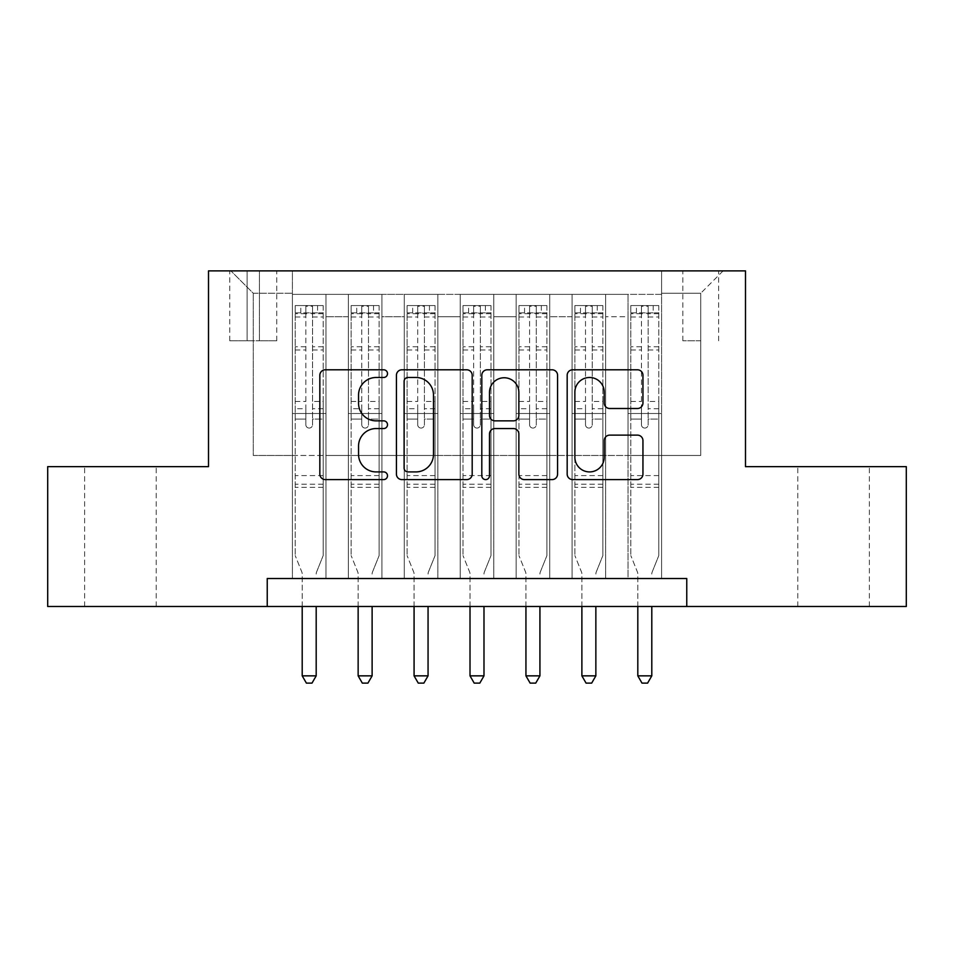 <?xml version="1.0" encoding="UTF-8"?>
<svg xmlns="http://www.w3.org/2000/svg" width="954" height="954" viewBox="0 0 954 954"><rect width="100%" height="100%" fill="white"/><g stroke="black" fill="none" stroke-linecap="round" stroke-linejoin="round"><path stroke-width="0.72" stroke-dasharray="4.77 3.58" d="M387.503 373.646A3.84 3.84 0 0 0 383.663 369.794L325.326 369.794A5.485 5.485 0 0 0 319.84 375.292L319.84 474.114A5.485 5.485 0 0 0 325.326 479.6L383.663 479.6A3.84 3.84 0 0 0 387.503 475.76A3.84 3.84 0 0 0 383.663 471.92L376.114 471.92A17.566 17.566 0 0 1 358.549 454.354L358.549 446.114A17.566 17.566 0 0 1 376.114 428.549L383.663 428.549A3.84 3.84 0 0 0 387.503 424.697A3.84 3.84 0 0 0 383.663 420.857L376.114 420.857A17.566 17.566 0 0 1 358.549 403.292L358.549 395.051A17.566 17.566 0 0 1 376.114 377.486L383.663 377.486A3.84 3.84 0 0 0 387.503 373.646M833.581 466.649L797.782 466.649L833.581 466.649M833.581 606.494L797.782 606.494L833.581 606.494M120.419 466.649L84.62 466.649L120.419 466.649M120.419 606.494L84.62 606.494L120.419 606.494M700.737 270.876L682.837 270.876L700.737 270.876M700.737 340.805L682.837 340.805L700.737 340.805M661.587 578.518L661.587 294.369L292.413 294.369L292.413 578.518L325.982 578.518L292.413 578.518L325.982 578.518L292.413 578.518L292.413 294.369L325.982 294.369L325.982 578.518L325.982 294.369L325.982 455.463L348.353 455.463L325.982 455.463L325.982 294.369L292.413 294.369L661.587 294.369L661.587 578.518L628.018 578.518L628.018 294.369L572.09 294.369L572.09 578.518L572.09 294.369L605.647 294.369L605.647 578.518L605.647 294.369L605.647 455.463L605.647 294.369L628.018 294.369L628.018 578.518L661.587 578.518L628.018 578.518L661.587 578.518L661.587 293.26L661.587 455.463L700.737 455.463L700.737 293.26L661.587 293.26L700.737 293.26L700.737 455.463L661.587 455.463L661.587 413.511L661.587 578.518M572.09 578.518L605.647 578.518L572.09 578.518L605.647 578.518L572.09 578.518L572.09 413.511L572.09 455.463L549.719 455.463L549.719 316.752L549.719 455.463L572.09 455.463L572.09 316.752L572.09 455.463L628.018 455.463L605.647 455.463L605.647 413.511L605.647 455.463L572.09 455.463L572.09 413.511L605.647 413.511L605.647 578.518L605.647 413.511L572.09 413.511L572.09 578.518M549.719 578.518L549.719 294.369L516.15 294.369L516.15 578.518L516.15 294.369L549.719 294.369L549.719 578.518L516.15 578.518L549.719 578.518L516.15 578.518L549.719 578.518L549.719 413.511L549.719 578.518M493.778 578.518L493.778 294.369L460.222 294.369L460.222 578.518L460.222 294.369L493.778 294.369L493.778 578.518L460.222 578.518L493.778 578.518L460.222 578.518L493.778 578.518L493.778 316.752L493.778 455.463L516.15 455.463L493.778 455.463L493.778 413.511L493.778 578.518M437.85 578.518L437.85 294.369L404.281 294.369L404.281 578.518L404.281 294.369L437.85 294.369L437.85 578.518L404.281 578.518L437.85 578.518L404.281 578.518L437.85 578.518L437.85 316.752L437.85 455.463L460.222 455.463L437.85 455.463L437.85 413.511L437.85 578.518M381.91 578.518L381.91 294.369L348.353 294.369L348.353 578.518L348.353 294.369L381.91 294.369L381.91 578.518L348.353 578.518L381.91 578.518L348.353 578.518L381.91 578.518L381.91 413.511L381.91 578.518M628.018 316.752L628.018 455.463L628.018 294.369L628.018 316.752L605.647 316.752L628.018 316.752M516.15 316.752L516.15 455.463L516.15 294.369L493.778 294.369L493.778 316.752L493.778 294.369L516.15 294.369L516.15 316.752L493.778 316.752L516.15 316.752M460.222 316.752L460.222 455.463L460.222 294.369L437.85 294.369L437.85 316.752L437.85 294.369L460.222 294.369L460.222 316.752L437.85 316.752L460.222 316.752M381.91 316.752L381.91 455.463L381.91 294.369L381.91 316.752L404.281 316.752L404.281 455.463L381.91 455.463L404.281 455.463L404.281 294.369L381.91 294.369L404.281 294.369L404.281 316.752L381.91 316.752M267.239 606.494L267.239 578.518L267.239 606.494L267.239 578.518L686.761 578.518L267.239 578.518L686.761 578.518L686.761 606.494L47.7 606.494L47.7 466.649L208.509 466.649L208.509 270.876L745.491 270.876L745.491 466.649L906.3 466.649L906.3 606.494L686.761 606.494L686.761 578.518L686.761 606.494M247.11 270.876L229.771 270.876L247.11 270.876L247.11 340.805L229.771 340.805L259.416 340.805L247.11 340.805L247.11 270.876M259.416 270.876L276.755 270.876L259.416 270.876L259.416 340.805L276.755 340.805L259.416 340.805L259.416 270.876M661.587 270.876L292.413 270.876L723.108 270.876L661.587 270.876L661.587 294.369L661.587 270.876M292.413 270.876L230.892 270.876L292.413 270.876L292.413 455.463L253.263 455.463L253.263 293.26L292.413 293.26L253.263 293.26L230.892 270.876L253.263 293.26L253.263 455.463L292.413 455.463L292.413 270.876M348.353 316.752L348.353 455.463L348.353 294.369L325.982 294.369L348.353 294.369L348.353 316.752L325.982 316.752L348.353 316.752M572.09 294.369L549.719 294.369L549.719 316.752L549.719 294.369L572.09 294.369L572.09 316.752L572.09 294.369M516.15 455.463L549.719 455.463L516.15 455.463L516.15 413.511L516.15 455.463M460.222 455.463L493.778 455.463L460.222 455.463L460.222 413.511L460.222 455.463M404.281 455.463L437.85 455.463L404.281 455.463L404.281 413.511L404.281 455.463M348.353 455.463L381.91 455.463L381.91 413.511L381.91 455.463L348.353 455.463L348.353 413.511L381.91 413.511L348.353 413.511L348.353 578.518L348.353 455.463M292.413 455.463L325.982 455.463L325.982 413.511L325.982 578.518L325.982 413.511L325.982 455.463L292.413 455.463L292.413 413.511L325.982 413.511L292.413 413.511L292.413 578.518L292.413 455.463M628.018 455.463L661.587 455.463L628.018 455.463L628.018 413.511L628.018 455.463M292.413 413.511L325.982 413.511L292.413 413.511M348.353 413.511L381.91 413.511L348.353 413.511M404.281 413.511L437.85 413.511L404.281 413.511L404.281 578.518L404.281 413.511L437.85 413.511L404.281 413.511M460.222 413.511L493.778 413.511L460.222 413.511L460.222 578.518L460.222 413.511L493.778 413.511L460.222 413.511M516.15 413.511L549.719 413.511L516.15 413.511L516.15 578.518L516.15 413.511L549.719 413.511L516.15 413.511M572.09 413.511L605.647 413.511L572.09 413.511M628.018 413.511L661.587 413.511L628.018 413.511L628.018 578.518L628.018 413.511L661.587 413.511L628.018 413.511M723.108 270.876L700.737 293.26L723.108 270.876M472.194 474.114L472.194 375.292A5.485 5.485 0 0 0 466.709 369.794L401.92 369.794A5.485 5.485 0 0 0 396.423 375.292L396.423 474.114A5.485 5.485 0 0 0 401.92 479.6L466.709 479.6A5.485 5.485 0 0 0 472.194 474.114M407.954 377.486A3.84 3.84 0 0 0 404.114 381.326L404.114 468.08A3.84 3.84 0 0 0 407.954 471.92L415.92 471.92A17.566 17.566 0 0 0 433.486 454.354L433.486 395.051A17.566 17.566 0 0 0 415.92 377.486L407.954 377.486M487.291 369.794L552.08 369.794A5.485 5.485 0 0 1 557.577 375.292L557.577 474.114A5.485 5.485 0 0 1 552.08 479.6L524.354 479.6A5.485 5.485 0 0 1 518.869 474.114L518.869 434.034A5.485 5.485 0 0 0 513.371 428.549L494.983 428.549A5.485 5.485 0 0 0 489.485 434.034L489.485 475.76A3.84 3.84 0 0 1 485.646 479.6A3.84 3.84 0 0 1 481.806 475.76L481.806 375.292A5.485 5.485 0 0 1 487.291 369.794M518.869 392.44A14.692 14.692 0 0 0 504.177 377.76A14.692 14.692 0 0 0 489.485 392.44L489.485 415.372A5.485 5.485 0 0 0 494.983 420.857L513.371 420.857A5.485 5.485 0 0 0 518.869 415.372L518.869 392.44M609.725 408.503L637.451 408.503A5.485 5.485 0 0 0 642.948 403.017L642.948 375.292A5.485 5.485 0 0 0 637.451 369.794L572.674 369.794A5.485 5.485 0 0 0 567.177 375.292L567.177 474.114A5.485 5.485 0 0 0 572.674 479.6L637.451 479.6A5.485 5.485 0 0 0 642.948 474.114L642.948 440.629A5.485 5.485 0 0 0 637.451 435.131L609.725 435.131A5.485 5.485 0 0 0 604.24 440.629L604.24 457.228A14.692 14.692 0 0 1 589.548 471.92A14.692 14.692 0 0 1 574.868 457.228L574.868 392.166A14.692 14.692 0 0 1 589.548 377.486A14.692 14.692 0 0 1 604.24 392.166L604.24 403.017A5.485 5.485 0 0 0 609.725 408.503M305.84 424.697A3.351 3.351 90 0 0 309.191 428.06A3.351 3.351 -90 0 1 305.84 424.697L305.84 419.092L305.84 424.697M317.587 305.554L317.587 312.829L323.179 312.84L323.179 305.566L295.215 305.566L295.215 555.586L295.215 419.092L305.84 419.092L305.84 408.741L295.215 408.741M295.215 305.566L295.215 419.092L305.84 419.092L305.84 314.295C308.07 312.352 310.312 312.352 312.554 314.295L312.554 401.479L323.179 401.479L323.179 555.586L323.179 419.092L312.554 419.092L312.554 424.697A3.351 3.351 -90 0 1 309.191 428.06A3.351 3.351 90 0 0 312.554 424.697L312.554 401.479M323.179 312.84L323.179 401.479M323.179 305.566L323.179 419.092L312.554 419.092L312.554 306.246L305.84 306.246L305.84 408.741M317.587 312.829L300.808 312.829L300.808 305.554M295.215 312.84L300.808 312.829M316.597 571.959L323.179 555.586L316.597 571.959A5.593 5.593 -90 0 0 316.191 574.046A5.593 5.593 -90 0 1 316.597 571.959M302.203 606.494L302.203 574.046A5.593 5.593 -90 0 0 301.798 571.959L295.215 555.586L301.798 571.959A5.593 5.593 -90 0 1 302.203 574.046L302.203 675.849L316.191 675.849L316.191 606.494M323.036 305.554L295.346 305.554L323.036 305.554M295.346 312.829L323.036 312.829L295.346 312.829M323.179 487.351L295.215 487.351M302.203 675.849L306.401 683.124L311.994 683.124L316.191 675.849M312.554 314.295L312.554 306.246M305.84 314.295L305.84 306.246L305.84 314.295M361.769 424.697A3.351 3.351 91.7 0 0 365.132 428.06A3.351 3.351 -88.3 0 1 361.769 424.697L361.769 419.092L361.769 424.697M373.515 305.554L373.515 312.829L379.12 312.84L379.12 305.566L351.144 305.566L351.144 555.586L351.144 419.092L361.769 419.092L361.769 408.741L351.144 408.741M351.144 305.566L351.144 419.092L361.769 419.092L361.769 314.295C364.011 312.352 366.241 312.352 368.482 314.295L368.482 401.479L379.12 401.479L379.12 555.586L379.12 419.092L368.482 419.092L368.482 424.697A3.351 3.351 -88.3 0 1 365.132 428.06A3.351 3.351 91.7 0 0 368.482 424.697L368.482 401.479M379.12 312.84L379.12 401.479M379.12 305.566L379.12 419.092L368.482 419.092L368.482 306.246L361.769 306.246L361.769 408.741M373.515 312.829L356.736 312.829L356.736 305.554M351.144 312.84L356.736 312.829M372.525 571.959L379.12 555.586L372.525 571.959A5.593 5.593 -88.3 0 0 372.12 574.046A5.593 5.593 -88.3 0 1 372.525 571.959M358.144 606.494L358.144 574.046A5.593 5.593 -88.3 0 0 357.738 571.959L351.144 555.586L357.738 571.959A5.593 5.593 -88.3 0 1 358.144 574.046L358.144 675.849L372.12 675.849L372.12 606.494M378.976 305.554L351.287 305.554L378.976 305.554M351.287 312.829L378.976 312.829L351.287 312.829M379.12 487.351L351.144 487.351M358.144 675.849L362.329 683.124L367.922 683.124L372.12 675.849M368.482 314.295L368.482 306.246M361.769 314.295L361.769 306.246L361.769 314.295M417.709 424.697A3.351 3.351 91.7 0 0 421.06 428.06A3.351 3.351 -88.3 0 1 417.709 424.697L417.709 419.092L417.709 424.697M429.455 305.554L429.455 312.829L435.048 312.84L435.048 305.566L407.084 305.566L407.084 555.586L407.084 419.092L417.709 419.092L417.709 408.741L407.084 408.741M407.084 305.566L407.084 419.092L417.709 419.092L417.709 314.295C419.939 312.352 422.181 312.352 424.423 314.295L424.423 401.479L435.048 401.479L435.048 555.586L435.048 419.092L424.423 419.092L424.423 424.697A3.351 3.351 -88.3 0 1 421.06 428.06A3.351 3.351 91.7 0 0 424.423 424.697L424.423 401.479M435.048 312.84L435.048 401.479M435.048 305.566L435.048 419.092L424.423 419.092L424.423 306.246L417.709 306.246L417.709 408.741M429.455 312.829L412.677 312.829L412.677 305.554M407.084 312.84L412.677 312.829M428.465 571.959L435.048 555.586L428.465 571.959A5.593 5.593 -88.3 0 0 428.06 574.046A5.593 5.593 -88.3 0 1 428.465 571.959M414.072 606.494L414.072 574.046A5.593 5.593 -88.3 0 0 413.666 571.959L407.084 555.586L413.666 571.959A5.593 5.593 -88.3 0 1 414.072 574.046L414.072 675.849L428.06 675.849L428.06 606.494M434.905 305.554L407.227 305.554L434.905 305.554M407.227 312.829L434.905 312.829L407.227 312.829M435.048 487.351L407.084 487.351M414.072 675.849L418.269 683.124L423.862 683.124L428.06 675.849M424.423 314.295L424.423 306.246M417.709 314.295L417.709 306.246L417.709 314.295M473.649 424.697A3.351 3.351 91.7 0 0 477 428.06A3.351 3.351 -88.3 0 1 473.649 424.697L473.649 419.092L473.649 424.697M485.395 305.554L485.395 312.829L490.988 312.84L490.988 305.566L463.012 305.566L463.012 555.586L463.012 419.092L473.649 419.092L473.649 408.741L463.012 408.741M463.012 305.566L463.012 419.092L473.649 419.092L473.649 314.295C475.879 312.352 478.109 312.352 480.351 314.295L480.351 401.479L490.988 401.479L490.988 555.586L490.988 419.092L480.351 419.092L480.351 424.697A3.351 3.351 -88.3 0 1 477 428.06A3.351 3.351 91.7 0 0 480.351 424.697L480.351 401.479M490.988 312.84L490.988 401.479M490.988 305.566L490.988 419.092L480.351 419.092L480.351 306.246L473.649 306.246L473.649 408.741M485.395 312.829L468.605 312.829L468.605 305.554M463.012 312.84L468.605 312.829M484.393 571.959L490.988 555.586L484.393 571.959A5.593 5.593 -88.3 0 0 483.988 574.046A5.593 5.593 -88.3 0 1 484.393 571.959M470.012 606.494L470.012 574.046A5.593 5.593 -88.3 0 0 469.606 571.959L463.012 555.586L469.606 571.959A5.593 5.593 -88.3 0 1 470.012 574.046L470.012 675.849L483.988 675.849L483.988 606.494M490.845 305.554L463.155 305.554L490.845 305.554M463.155 312.829L490.845 312.829L463.155 312.829M490.988 487.351L463.012 487.351M470.012 675.849L474.198 683.124L479.802 683.124L483.988 675.849M480.351 314.295L480.351 306.246M473.649 314.295L473.649 306.246L473.649 314.295M529.577 424.697A3.351 3.351 91.7 0 0 532.94 428.06A3.351 3.351 -88.3 0 1 529.577 424.697L529.577 419.092L529.577 424.697M541.323 305.554L541.323 312.829L546.916 312.84L546.916 305.566L518.952 305.566L518.952 555.586L518.952 419.092L529.577 419.092L529.577 408.741L518.952 408.741M518.952 305.566L518.952 419.092L529.577 419.092L529.577 314.295C531.807 312.352 534.049 312.352 536.291 314.295L536.291 401.479L546.916 401.479L546.916 555.586L546.916 419.092L536.291 419.092L536.291 424.697A3.351 3.351 -88.3 0 1 532.94 428.06A3.351 3.351 91.7 0 0 536.291 424.697L536.291 401.479M546.916 312.84L546.916 401.479M546.916 305.566L546.916 419.092L536.291 419.092L536.291 306.246L529.577 306.246L529.577 408.741M541.323 312.829L524.545 312.829L524.545 305.554M518.952 312.84L524.545 312.829M540.334 571.959L546.916 555.586L540.334 571.959A5.593 5.593 -88.3 0 0 539.928 574.046A5.593 5.593 -88.3 0 1 540.334 571.959M525.94 606.494L525.94 574.046A5.593 5.593 -88.3 0 0 525.535 571.959L518.952 555.586L525.535 571.959A5.593 5.593 -88.3 0 1 525.94 574.046L525.94 675.849L539.928 675.849L539.928 606.494M546.773 305.554L519.095 305.554L546.773 305.554M519.095 312.829L546.773 312.829L519.095 312.829M546.916 487.351L518.952 487.351M525.94 675.849L530.138 683.124L535.731 683.124L539.928 675.849M536.291 314.295L536.291 306.246M529.577 314.295L529.577 306.246L529.577 314.295M585.517 424.697A3.351 3.351 91.7 0 0 588.868 428.06A3.351 3.351 -88.3 0 1 585.517 424.697L585.517 419.092L585.517 424.697M597.264 305.554L597.264 312.829L602.856 312.84L602.856 305.566L574.88 305.566L574.88 555.586L574.88 419.092L585.517 419.092L585.517 408.741L574.88 408.741M574.88 305.566L574.88 419.092L585.517 419.092L585.517 314.295C587.747 312.352 589.977 312.352 592.231 314.295L592.231 401.479L602.856 401.479L602.856 555.586L602.856 419.092L592.231 419.092L592.231 424.697A3.351 3.351 -88.3 0 1 588.868 428.06A3.351 3.351 91.7 0 0 592.231 424.697L592.231 401.479M602.856 312.84L602.856 401.479M602.856 305.566L602.856 419.092L592.231 419.092L592.231 306.246L585.517 306.246L585.517 408.741M597.264 312.829L580.485 312.829L580.485 305.554M574.88 312.84L580.485 312.829M596.262 571.959L602.856 555.586L596.262 571.959A5.593 5.593 -88.3 0 0 595.856 574.046A5.593 5.593 -88.3 0 1 596.262 571.959M581.88 606.494L581.88 574.046A5.593 5.593 -88.3 0 0 581.475 571.959L574.88 555.586L581.475 571.959A5.593 5.593 -88.3 0 1 581.88 574.046L581.88 675.849L595.856 675.849L595.856 606.494M602.713 305.554L575.023 305.554L602.713 305.554M575.023 312.829L602.713 312.829L575.023 312.829M602.856 487.351L574.88 487.351M581.88 675.849L586.078 683.124L591.671 683.124L595.856 675.849M592.231 314.295L592.231 306.246M585.517 314.295L585.517 306.246L585.517 314.295M641.446 424.697A3.351 3.351 91.7 0 0 644.809 428.06A3.351 3.351 -88.3 0 1 641.446 424.697L641.446 419.092L641.446 424.697M653.192 305.554L653.192 312.829L658.785 312.84L658.785 305.566L630.821 305.566L630.821 555.586L630.821 419.092L641.446 419.092L641.446 408.741L630.821 408.741M630.821 305.566L630.821 419.092L641.446 419.092L641.446 314.295C643.676 312.352 645.918 312.352 648.16 314.295L648.16 401.479L658.785 401.479L658.785 555.586L658.785 419.092L648.16 419.092L648.16 424.697A3.351 3.351 -88.3 0 1 644.809 428.06A3.351 3.351 91.7 0 0 648.16 424.697L648.16 401.479M658.785 312.84L658.785 401.479M658.785 305.566L658.785 419.092L648.16 419.092L648.16 306.246L641.446 306.246L641.446 408.741M653.192 312.829L636.413 312.829L636.413 305.554M630.821 312.84L636.413 312.829M652.202 571.959L658.785 555.586L652.202 571.959A5.593 5.593 -88.3 0 0 651.797 574.046A5.593 5.593 -88.3 0 1 652.202 571.959M637.809 606.494L637.809 574.046A5.593 5.593 -88.3 0 0 637.403 571.959L630.821 555.586L637.403 571.959A5.593 5.593 -88.3 0 1 637.809 574.046L637.809 675.849L651.797 675.849L651.797 606.494M658.654 305.554L630.964 305.554L658.654 305.554M630.964 312.829L658.654 312.829L630.964 312.829M658.785 487.351L630.821 487.351M637.809 675.849L642.006 683.124L647.599 683.124L651.797 675.849M648.16 314.295L648.16 306.246M641.446 314.295L641.446 306.246L641.446 314.295M572.09 316.752L549.719 316.752L572.09 316.752M323.179 475.605L295.215 475.605M323.179 408.741L312.554 408.741M295.215 401.479L305.84 401.479M305.84 346.743L295.215 346.743M323.179 346.743L312.554 346.743M295.215 350.011L305.84 350.011M312.554 350.011L323.179 350.011M305.84 313.723L295.215 313.723M295.215 316.99L305.84 316.99M323.179 313.723L312.554 313.723M312.554 316.99L323.179 316.99M323.179 484.191L295.215 484.191M379.12 475.605L351.144 475.605M379.12 408.741L368.482 408.741M351.144 401.479L361.769 401.479M361.769 346.743L351.144 346.743M379.12 346.743L368.482 346.743M351.144 350.011L361.769 350.011M368.482 350.011L379.12 350.011M361.769 313.723L351.144 313.723M351.144 316.99L361.769 316.99M379.12 313.723L368.482 313.723M368.482 316.99L379.12 316.99M379.12 484.191L351.144 484.191M435.048 475.605L407.084 475.605M435.048 408.741L424.423 408.741M407.084 401.479L417.709 401.479M417.709 346.743L407.084 346.743M435.048 346.743L424.423 346.743M407.084 350.011L417.709 350.011M424.423 350.011L435.048 350.011M417.709 313.723L407.084 313.723M407.084 316.99L417.709 316.99M435.048 313.723L424.423 313.723M424.423 316.99L435.048 316.99M435.048 484.191L407.084 484.191M490.988 475.605L463.012 475.605M490.988 408.741L480.351 408.741M463.012 401.479L473.649 401.479M473.649 346.743L463.012 346.743M490.988 346.743L480.351 346.743M463.012 350.011L473.649 350.011M480.351 350.011L490.988 350.011M473.649 313.723L463.012 313.723M463.012 316.99L473.649 316.99M490.988 313.723L480.351 313.723M480.351 316.99L490.988 316.99M490.988 484.191L463.012 484.191M546.916 475.605L518.952 475.605M546.916 408.741L536.291 408.741M518.952 401.479L529.577 401.479M529.577 346.743L518.952 346.743M546.916 346.743L536.291 346.743M518.952 350.011L529.577 350.011M536.291 350.011L546.916 350.011M529.577 313.723L518.952 313.723M518.952 316.99L529.577 316.99M546.916 313.723L536.291 313.723M536.291 316.99L546.916 316.99M546.916 484.191L518.952 484.191M602.856 475.605L574.88 475.605M602.856 408.741L592.231 408.741M574.88 401.479L585.517 401.479M585.517 346.743L574.88 346.743M602.856 346.743L592.231 346.743M574.88 350.011L585.517 350.011M592.231 350.011L602.856 350.011M585.517 313.723L574.88 313.723M574.88 316.99L585.517 316.99M602.856 313.723L592.231 313.723M592.231 316.99L602.856 316.99M602.856 484.191L574.88 484.191M658.785 475.605L630.821 475.605M658.785 408.741L648.16 408.741M630.821 401.479L641.446 401.479M641.446 346.743L630.821 346.743M658.785 346.743L648.16 346.743M630.821 350.011L641.446 350.011M648.16 350.011L658.785 350.011M641.446 313.723L630.821 313.723M630.821 316.99L641.446 316.99M658.785 313.723L648.16 313.723M648.16 316.99L658.785 316.99M658.785 484.191L630.821 484.191M797.782 606.494L797.782 466.649M84.62 606.494L84.62 466.649M682.837 340.805L682.837 270.876M229.771 340.805L229.771 270.876M276.755 340.805L276.755 270.876M718.636 340.805L718.636 270.876M156.217 606.494L156.217 466.649M869.38 606.494L869.38 466.649"/><path stroke-width="1.43" d="M387.503 373.646A3.84 3.84 0 0 0 383.663 369.794L325.326 369.794A5.485 5.485 0 0 0 319.84 375.292L319.84 474.114A5.485 5.485 0 0 0 325.326 479.6L383.663 479.6A3.84 3.84 0 0 0 387.503 475.76A3.84 3.84 0 0 0 383.663 471.92L376.114 471.92A17.566 17.566 0 0 1 358.549 454.354L358.549 446.114A17.566 17.566 0 0 1 376.114 428.549L383.663 428.549A3.84 3.84 0 0 0 387.503 424.697A3.84 3.84 0 0 0 383.663 420.857L376.114 420.857A17.566 17.566 0 0 1 358.549 403.292L358.549 395.051A17.566 17.566 0 0 1 376.114 377.486L383.663 377.486A3.84 3.84 0 0 0 387.503 373.646M637.451 408.503A5.485 5.485 0 0 0 642.948 403.017L642.948 375.292A5.485 5.485 0 0 0 637.451 369.794L572.674 369.794A5.485 5.485 0 0 0 567.177 375.292L567.177 474.114A5.485 5.485 0 0 0 572.674 479.6L637.451 479.6A5.485 5.485 0 0 0 642.948 474.114L642.948 440.629A5.485 5.485 0 0 0 637.451 435.131L609.725 435.131A5.485 5.485 0 0 0 604.24 440.629L604.24 457.228A14.692 14.692 0 0 1 589.548 471.92A14.692 14.692 0 0 1 574.868 457.228L574.868 392.166A14.692 14.692 0 0 1 589.548 377.486A14.692 14.692 0 0 1 604.24 392.166L604.24 403.017A5.485 5.485 0 0 0 609.725 408.503L637.451 408.503M267.239 606.494L47.7 606.494L47.7 466.649L208.509 466.649L208.509 270.876L745.491 270.876L745.491 466.649L906.3 466.649L906.3 606.494L686.761 606.494L686.761 578.518L267.239 578.518L267.239 606.494L686.761 606.494M472.194 375.292A5.485 5.485 0 0 0 466.709 369.794L401.92 369.794A5.485 5.485 0 0 0 396.423 375.292L396.423 474.114A5.485 5.485 0 0 0 401.92 479.6L466.709 479.6A5.485 5.485 0 0 0 472.194 474.114L472.194 375.292M487.291 369.794L552.08 369.794A5.485 5.485 0 0 1 557.577 375.292L557.577 474.114A5.485 5.485 0 0 1 552.08 479.6L524.354 479.6A5.485 5.485 0 0 1 518.869 474.114L518.869 434.034A5.485 5.485 0 0 0 513.371 428.549L494.983 428.549A5.485 5.485 0 0 0 489.485 434.034L489.485 475.76A3.84 3.84 0 0 1 485.646 479.6A3.84 3.84 0 0 1 481.806 475.76L481.806 375.292A5.485 5.485 0 0 1 487.291 369.794M407.954 377.486A3.84 3.84 0 0 0 404.114 381.326L404.114 468.08A3.84 3.84 0 0 0 407.954 471.92L415.92 471.92A17.566 17.566 0 0 0 433.486 454.354L433.486 395.051A17.566 17.566 0 0 0 415.92 377.486L407.954 377.486M518.869 392.44A14.692 14.692 0 0 0 504.177 377.76A14.692 14.692 0 0 0 489.485 392.44L489.485 415.372A5.485 5.485 0 0 0 494.983 420.857L513.371 420.857A5.485 5.485 0 0 0 518.869 415.372L518.869 392.44M302.203 606.494L302.203 675.849L316.191 675.849L316.191 606.494M316.191 675.849L311.994 683.124L306.401 683.124L302.203 675.849M358.144 606.494L358.144 675.849L372.12 675.849L372.12 606.494M372.12 675.849L367.922 683.124L362.329 683.124L358.144 675.849M414.072 606.494L414.072 675.849L428.06 675.849L428.06 606.494M428.06 675.849L423.862 683.124L418.269 683.124L414.072 675.849M470.012 606.494L470.012 675.849L483.988 675.849L483.988 606.494M483.988 675.849L479.802 683.124L474.198 683.124L470.012 675.849M525.94 606.494L525.94 675.849L539.928 675.849L539.928 606.494M539.928 675.849L535.731 683.124L530.138 683.124L525.94 675.849M581.88 606.494L581.88 675.849L595.856 675.849L595.856 606.494M595.856 675.849L591.671 683.124L586.078 683.124L581.88 675.849M637.809 606.494L637.809 675.849L651.797 675.849L651.797 606.494M651.797 675.849L647.599 683.124L642.006 683.124L637.809 675.849"/></g></svg>

